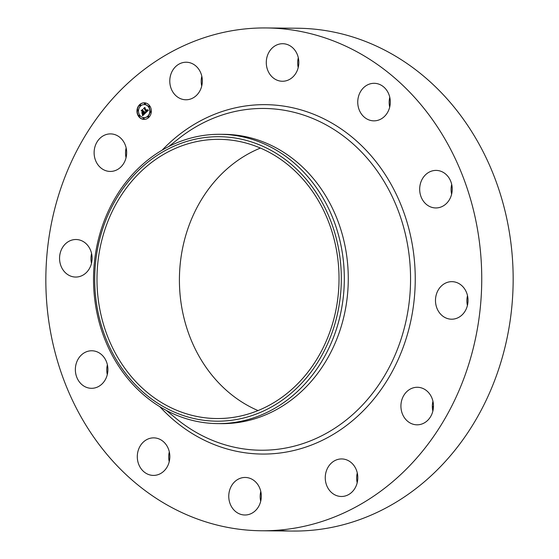 <?xml version="1.0" encoding="UTF-8"?>
<svg xmlns="http://www.w3.org/2000/svg" width="559" height="559" viewBox="0 0 559 559"><rect width="100%" height="100%" fill="white"/><g stroke="black" fill="none" stroke-linecap="round" stroke-linejoin="round"><path stroke-width="0.84" d="M201.722 86.051A18.775 16.274 90.5 0 1 201.247 79.916A18.775 16.274 90.5 0 1 201.813 76.241M169.831 79.63A18.775 16.274 90.5 0 1 186.231 62.231A18.775 16.274 90.5 0 1 202.288 82.376A18.775 16.274 90.5 0 1 185.888 99.775A18.775 16.274 90.5 0 1 169.831 79.63M266.077 27.95A251.417 217.954 90.5 0 1 280.318 28.614A251.417 217.954 90.5 0 1 481.544 289.555A251.417 217.954 90.5 0 1 261.514 530.764A251.417 217.954 90.5 0 1 247.274 530.1A251.417 217.954 90.5 0 1 46.041 269.159A251.417 217.954 90.5 0 1 266.077 27.95L297.486 28.236A251.417 217.954 90.5 0 1 311.726 28.9A251.417 217.954 90.5 0 1 512.959 289.841A251.417 217.954 90.5 0 1 292.923 531.05A251.417 217.954 90.5 0 1 278.682 530.386M298.213 67.534A18.775 16.274 90.5 0 1 298.303 57.724M389.686 107.132A18.775 16.274 90.5 0 1 389.77 97.315M451.616 194.225A18.775 16.274 90.5 0 1 451.707 184.407M467.415 305.487A18.775 16.274 90.5 0 1 467.506 295.669M432.855 411.096A18.775 16.274 90.5 0 1 432.945 401.278M357.187 482.759A18.775 16.274 90.5 0 1 356.712 476.624A18.775 16.274 90.5 0 1 357.278 472.949M260.697 501.276A18.775 16.274 90.5 0 1 260.787 491.466M169.23 461.685A18.775 16.274 90.5 0 1 169.314 451.868M107.293 374.593A18.775 16.274 90.5 0 1 107.384 364.775M91.494 263.331A18.775 16.274 90.5 0 1 91.585 253.513M126.055 157.722A18.775 16.274 90.5 0 1 126.145 147.904M433.47 406.051A199.039 172.549 90.5 0 1 432.366 407.574M258.468 506.782A18.775 16.274 90.5 0 1 244.863 515A18.775 16.274 90.5 0 1 230.601 504.945A18.775 16.274 90.5 0 1 231.594 485.68A18.775 16.274 90.5 0 1 245.205 477.456A18.775 16.274 90.5 0 1 259.467 487.511A18.775 16.274 90.5 0 1 258.468 506.782M366.977 85.178A18.775 16.274 90.5 0 1 374.188 83.305A18.775 16.274 90.5 0 1 389.909 97.958A18.775 16.274 90.5 0 1 381.063 118.983A18.775 16.274 90.5 0 1 373.852 120.849A18.775 16.274 90.5 0 1 358.13 106.196A18.775 16.274 90.5 0 1 366.977 85.178M160.608 473.536A18.775 16.274 90.5 0 1 153.397 475.409A18.775 16.274 90.5 0 1 137.682 460.756A18.775 16.274 90.5 0 1 146.521 439.737A18.775 16.274 90.5 0 1 153.739 437.865A18.775 16.274 90.5 0 1 169.454 452.517A18.775 16.274 90.5 0 1 160.608 473.536M437.187 170.453A18.775 16.274 90.5 0 1 452.21 189.934A18.775 16.274 90.5 0 1 435.782 207.948A18.775 16.274 90.5 0 1 434.72 207.899A18.775 16.274 90.5 0 1 419.69 188.411A18.775 16.274 90.5 0 1 436.125 170.404A18.775 16.274 90.5 0 1 437.187 170.453M90.397 388.26A18.775 16.274 90.5 0 1 75.374 368.779A18.775 16.274 90.5 0 1 91.802 350.772A18.775 16.274 90.5 0 1 92.864 350.821A18.775 16.274 90.5 0 1 107.894 370.303A18.775 16.274 90.5 0 1 91.466 388.309A18.775 16.274 90.5 0 1 90.397 388.26M460.937 284.908A18.775 16.274 90.5 0 1 467.275 306.025A18.775 16.274 90.5 0 1 451.581 319.203A18.775 16.274 90.5 0 1 442.574 315.961A18.775 16.274 90.5 0 1 436.23 294.845A18.775 16.274 90.5 0 1 451.924 281.659A18.775 16.274 90.5 0 1 460.937 284.908M66.647 273.805A18.775 16.274 90.5 0 1 60.309 252.689A18.775 16.274 90.5 0 1 76.003 239.511A18.775 16.274 90.5 0 1 85.01 242.753A18.775 16.274 90.5 0 1 91.355 263.869A18.775 16.274 90.5 0 1 75.661 277.054A18.775 16.274 90.5 0 1 66.647 273.805M431.862 397.875A18.775 16.274 90.5 0 1 417.021 424.819A18.775 16.274 90.5 0 1 402.522 414.219A18.775 16.274 90.5 0 1 417.363 387.275A18.775 16.274 90.5 0 1 431.862 397.875M95.722 160.838A18.775 16.274 90.5 0 1 110.563 133.894A18.775 16.274 90.5 0 1 125.062 144.501A18.775 16.274 90.5 0 1 110.221 171.438A18.775 16.274 90.5 0 1 95.722 160.838M357.753 479.084A18.775 16.274 90.5 0 1 341.353 496.483A18.775 16.274 90.5 0 1 325.303 476.338A18.775 16.274 90.5 0 1 341.696 458.939A18.775 16.274 90.5 0 1 357.753 479.084M269.117 51.938A18.775 16.274 90.5 0 1 282.721 43.714A18.775 16.274 90.5 0 1 296.983 53.769A18.775 16.274 90.5 0 1 295.99 73.04A18.775 16.274 90.5 0 1 282.386 81.258A18.775 16.274 90.5 0 1 268.124 71.203A18.775 16.274 90.5 0 1 269.117 51.938M258.034 410.572A139.603 121.023 90.5 0 1 179.418 278.592A139.603 121.023 90.5 0 1 260.41 148.065M227.185 139.715A139.603 121.023 90.5 0 1 338.922 284.608A139.603 121.023 90.5 0 1 216.738 418.537A139.603 121.023 90.5 0 1 208.835 418.167A139.603 121.023 90.5 0 1 97.098 273.281A139.603 121.023 90.5 0 1 219.275 139.345A139.603 121.023 90.5 0 1 227.185 139.715M119.591 193.533A142.245 123.308 -89.5 0 0 143.705 392.684A142.245 123.308 -89.5 0 0 316.422 364.349A142.245 123.308 -89.5 0 0 292.308 165.198A142.245 123.308 -89.5 0 0 119.591 193.533M319.007 365.803A144.648 125.398 90.5 0 1 217.619 423.596A144.648 125.398 90.5 0 1 209.422 423.212A144.648 125.398 -89.5 0 1 104.638 338.817A144.648 125.398 -89.5 0 1 118.85 192.093A144.648 125.398 90.5 0 1 220.239 134.307A144.648 125.398 90.5 0 1 228.435 134.691A144.648 125.398 -89.5 0 1 333.213 219.079A144.648 125.398 -89.5 0 1 319.007 365.803M220.239 134.307L224.187 134.342A144.648 125.398 90.5 0 1 232.383 134.726A144.648 125.398 90.5 0 1 348.159 284.852A144.648 125.398 90.5 0 1 221.56 423.631L217.619 423.596M149.714 105.833A8.294 7.19 90.5 0 1 150.63 114.672A8.294 7.19 90.5 0 1 144.075 119.402A8.294 7.19 90.5 0 1 138.583 116.377A8.294 7.19 90.5 0 1 137.668 107.531A8.294 7.19 90.5 0 1 144.222 102.807A8.294 7.19 90.5 0 1 149.714 105.833M144.348 102.807A8.294 7.19 -89.5 0 0 137.891 107.601A8.294 7.19 -89.5 0 0 138.835 116.377A8.294 7.19 -89.5 0 0 144.201 119.402M144.215 117.642A6.54 5.667 -89.5 0 0 144.341 117.642A6.54 5.667 -89.5 0 0 149.512 113.917A6.54 5.667 -89.5 0 0 148.785 106.951A6.54 5.667 -89.5 0 0 144.46 104.568A6.54 5.667 -89.5 0 0 144.334 104.568M148.345 117.313A0.503 0.433 -89.5 0 0 148.813 116.517A0.503 0.433 -89.5 0 0 148.352 116.349M139.296 116.3A0.503 0.433 -89.5 0 0 139.764 115.496A0.503 0.433 -89.5 0 0 139.303 115.336M143.635 118.969A0.503 0.433 -89.5 0 0 144.096 118.166A0.503 0.433 -89.5 0 0 143.642 118.005M140.197 105.861A0.503 0.433 -89.5 0 0 140.665 105.057A0.503 0.433 -89.5 0 0 140.204 104.896M137.87 110.871A0.503 0.433 -89.5 0 0 138.339 110.067A0.503 0.433 -89.5 0 0 137.884 109.906M149.246 106.874A0.503 0.433 -89.5 0 0 149.714 106.07A0.503 0.433 -89.5 0 0 149.253 105.91M150.671 112.303A0.503 0.433 -89.5 0 0 151.133 111.507A0.503 0.433 -89.5 0 0 150.678 111.339M144.907 104.205A0.503 0.433 -89.5 0 0 145.375 103.401A0.503 0.433 -89.5 0 0 144.921 103.24M139.764 115.259A6.54 5.667 90.5 0 1 139.037 108.292A6.54 5.667 90.5 0 1 144.208 104.568A6.54 5.667 90.5 0 1 148.533 106.951A6.54 5.667 90.5 0 1 149.26 113.917A6.54 5.667 90.5 0 1 144.089 117.642A6.54 5.667 90.5 0 1 139.764 115.259M145.508 113.023L145.263 111.842L145.934 112.086L146.535 111.625L144.411 108.565L143.908 108.53L145.019 107.475L144.907 108.132L146.891 110.913L147.248 109.725L147.038 111.122L147.611 110.451L147.436 109.697L148.408 110.235L145.508 113.023M145.235 112.988L145.081 111.807L145.235 112.988M145.682 111.919L146.206 111.555L144.208 108.739L143.446 108.579L144.802 107.426L143.635 108.53L144.264 108.649L146.339 111.569L145.864 111.961M145.284 113.232L142.762 115.622L142.566 114.406L143.335 114.574L144.306 113.77L143.377 112.464L144.047 113.757L142.831 114.434L143.936 113.743L143.167 112.659L142.748 113.847L141.909 112.68L143.209 112.226L141.637 110.745L142.831 109.613L142.692 110.354L143.544 111.562L143.845 111.101L143.691 111.765L144.061 111.15L143.859 112.003L145.284 113.232M142.454 115.629L142.363 114.35L142.531 115.629M142.496 113.917L141.637 112.708L142.496 113.917M142.335 112.659L142.831 112.191L141.979 110.989L141.12 110.787L142.524 109.452L141.308 110.731L142.943 112.205L142.468 112.666M144.068 111.66L143.691 111.765M142.776 109.906L141.881 110.752L143.46 112.226L142.65 112.757M142.182 112.708L142.769 113.526M143.377 112.464L144.557 113.777L143.181 114.602M142.852 114.539L142.999 115.399M147.548 109.913L147.842 110.514L147.038 111.122M144.97 107.761L144.152 108.53L144.662 108.565L146.786 111.632L145.843 112.1M145.571 112.017L145.724 112.813M143.733 108.551L144.208 108.739M141.406 110.759L142.056 110.955M147.883 117.152A0.503 0.433 90.5 0 1 148.561 116.51A0.503 0.433 90.5 0 1 147.883 117.152M138.835 116.132A0.503 0.433 90.5 0 1 139.512 115.496A0.503 0.433 90.5 0 1 138.835 116.132M143.174 118.801A0.503 0.433 90.5 0 1 143.845 118.166A0.503 0.433 90.5 0 1 143.174 118.801M139.736 105.693A0.503 0.433 90.5 0 1 140.414 105.057A0.503 0.433 90.5 0 1 139.736 105.693M137.416 110.703A0.503 0.433 90.5 0 1 138.087 110.067A0.503 0.433 90.5 0 1 137.416 110.703M149.463 106.07A0.503 0.433 90.5 0 1 148.785 106.713A0.503 0.433 90.5 0 1 149.463 106.07M150.881 111.5A0.503 0.433 90.5 0 1 150.21 112.142A0.503 0.433 90.5 0 1 150.881 111.5L151.133 111.507M145.123 103.401A0.503 0.433 90.5 0 1 144.453 104.044A0.503 0.433 90.5 0 1 145.123 103.401L145.375 103.401M168.727 146.549L178.468 138.793A170.886 148.142 90.5 0 1 273.644 108.914A170.886 148.142 90.5 0 1 410.138 291.854A170.886 148.142 90.5 0 1 251.187 449.771A170.886 148.142 90.5 0 1 175.931 418.349L166.337 410.418M162.131 150.161A174.708 151.454 90.5 0 1 275.273 105.12A174.708 151.454 90.5 0 1 414.813 292.147A174.708 151.454 90.5 0 1 252.312 453.594A174.708 151.454 90.5 0 1 159.804 406.686M261.514 530.764L292.923 531.05"/></g></svg>
